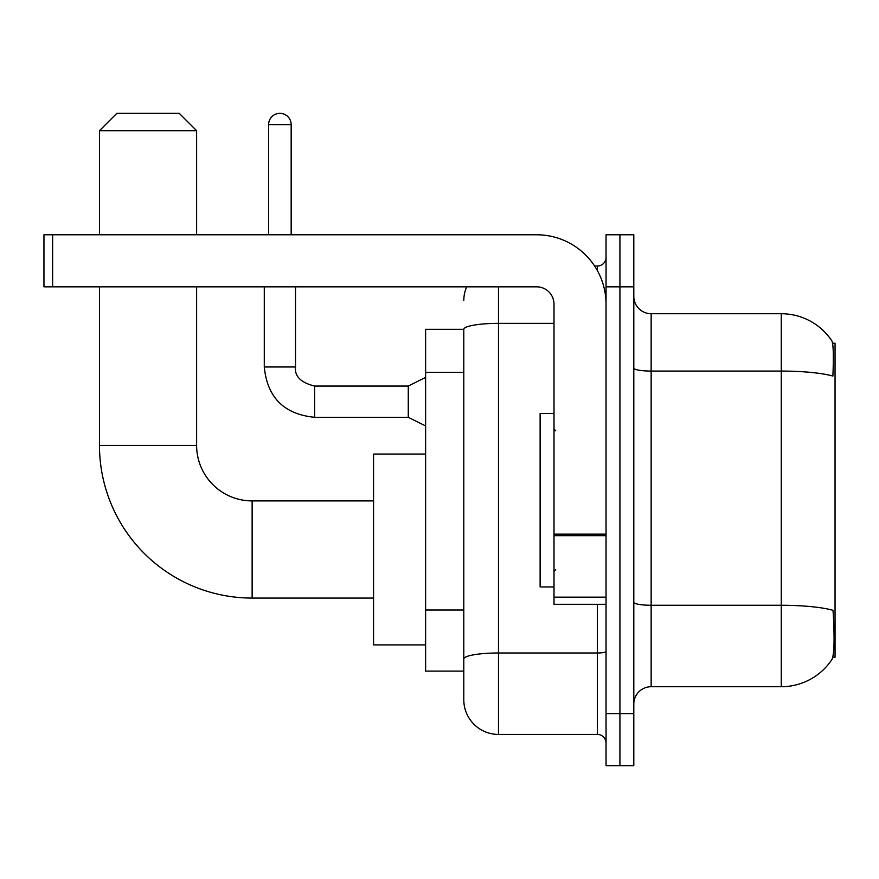 <?xml version="1.0" encoding="UTF-8"?>
<svg xmlns="http://www.w3.org/2000/svg" width="879" height="879" viewBox="0 0 879 879"><rect width="100%" height="100%" fill="white"/><g stroke="black" fill="none" stroke-linecap="round" stroke-linejoin="round"><path stroke-width="1.32" d="M832.809 657.228L835.05 657.228L835.05 343.217L832.589 343.217M463.793 329.339L425.623 329.339L425.623 671.106L463.793 671.106L463.793 699.728L463.793 329.339M651.152 686.719L781.266 686.719A60.717 60.717 0 0 0 832.039 659.316L831.688 659.832L832.039 659.316C834.116 654.426 834.6 640.428 833.468 617.322L833.017 610.301A60.717 10.548 180 0 0 781.266 605.268L781.266 313.726A60.717 60.717 0 0 1 831.688 340.612L831.688 340.612A60.717 60.717 0 0 0 781.266 313.726L651.152 313.726A17.349 17.349 0 0 1 633.803 296.377A17.349 17.349 0 0 0 651.152 313.726L651.152 686.719A17.349 17.349 0 0 0 633.803 704.068M619.926 713.605L619.926 765.653L633.803 765.653L633.803 713.605L619.926 713.605L619.926 765.653L606.049 765.653L606.049 713.605L619.926 713.605L619.926 286.829L619.926 713.605M606.049 713.605L606.049 234.781L619.926 234.781L619.926 286.829L619.926 234.781L633.803 234.781L633.803 713.605M633.803 368.059A17.349 3.011 0 0 0 651.152 371.07L781.266 371.07A60.717 10.548 180 0 1 832.896 376.058C833.721 356.072 833.391 344.359 831.897 340.931A60.717 60.717 0 0 0 781.266 313.726A60.717 60.717 0 0 1 831.897 340.931M498.481 286.829L498.481 734.426L597.368 734.426L597.368 604.312M594.611 266.018L597.368 266.018A8.669 8.669 0 0 0 606.049 257.338M463.793 680.643L463.793 665.029M606.049 743.107A8.669 8.669 0 0 0 597.368 734.426M463.793 300.706A34.699 34.699 0 0 1 466.683 286.829M498.481 734.426A34.699 34.699 0 0 1 463.793 699.728M554.001 413.482L540.124 413.482L540.124 586.963L554.001 586.963M373.575 598.072L252.13 598.072A152.671 152.671 0 0 1 99.47 445.4L99.47 286.829M252.13 598.072L252.13 500.909A55.52 55.52 0 0 1 196.621 445.4L196.621 286.829M116.819 113.347L179.272 113.347L196.621 130.696L99.47 130.696L116.819 113.347M196.621 234.781L196.621 130.696M99.47 234.781L99.47 130.696M425.623 454.069L373.575 454.069L373.575 644.911L425.623 644.911M606.049 604.312L554.001 604.312L554.001 534.157L606.049 534.157M606.049 304.178A69.397 69.397 0 0 0 536.651 234.781L52.619 234.781L52.619 286.829L536.651 286.829A17.349 17.349 0 0 1 554.001 304.178L554.001 534.157M52.619 286.829L43.95 286.829L43.95 234.781L52.619 234.781M268.611 234.781L268.611 124.62A11.273 11.273 0 0 1 279.896 113.347A11.273 11.273 0 0 1 291.169 124.62L291.169 234.781M425.623 425.963L408.274 417.294L408.274 386.068L425.623 377.388M264.282 286.829L264.282 366.982L295.509 366.982L295.509 286.829M463.793 372.344L425.623 372.344M463.793 610.026L425.623 610.026M781.266 686.719L781.266 605.268L651.152 605.268A17.349 3.011 0 0 1 633.803 602.258M633.803 286.829L606.049 286.829M606.049 651.471A8.669 1.505 0 0 1 597.368 652.987L498.481 652.987A34.699 6.021 180 0 0 463.793 659.008M463.793 329.383A34.699 6.021 180 0 1 498.481 323.362L554.001 323.362M597.368 270.589L597.368 266.018M99.47 445.4L196.621 445.4M606.049 535.663L554.001 535.663M554.001 597.149L606.049 597.149M408.274 417.294L314.594 417.294C284.071 414.273 267.293 397.506 264.282 366.982C267.293 397.506 284.071 414.273 314.594 417.294C284.071 414.273 267.293 397.506 264.282 366.982C267.293 397.506 284.071 414.273 314.594 417.294C284.071 414.273 267.293 397.506 264.282 366.982C267.293 397.506 284.071 414.273 314.594 417.294C284.071 414.273 267.293 397.506 264.282 366.982C267.293 397.506 284.071 414.273 314.594 417.294C284.071 414.273 267.293 397.506 264.282 366.982C267.293 397.506 284.071 414.273 314.594 417.294C284.071 414.273 267.293 397.506 264.282 366.982C267.293 397.506 284.071 414.273 314.594 417.294C284.071 414.273 267.293 397.506 264.282 366.982C267.293 397.506 284.071 414.273 314.594 417.294C284.071 414.273 267.293 397.506 264.282 366.982C267.293 397.506 284.071 414.273 314.594 417.294L314.594 386.101M268.611 124.62L291.169 124.62M555.737 430.831L554.001 429.095M555.737 569.614L554.001 571.35M373.575 500.909L252.13 500.909M295.509 366.982C294.454 376.234 300.816 382.596 314.594 386.068C300.816 382.596 294.454 376.234 295.509 366.982C294.454 376.234 300.816 382.596 314.594 386.068C300.816 382.596 294.454 376.234 295.509 366.982C294.454 376.234 300.816 382.596 314.594 386.068C300.816 382.596 294.454 376.234 295.509 366.982C294.454 376.234 300.816 382.596 314.594 386.068C300.816 382.596 294.454 376.234 295.509 366.982C294.454 376.234 300.816 382.596 314.594 386.068C300.816 382.596 294.454 376.234 295.509 366.982C294.454 376.234 300.816 382.596 314.594 386.068C300.816 382.596 294.454 376.234 295.509 366.982C294.454 376.234 300.816 382.596 314.594 386.068C300.816 382.596 294.454 376.234 295.509 366.982C294.454 376.234 300.816 382.596 314.594 386.068C300.816 382.596 294.454 376.234 295.509 366.982C294.454 376.234 300.816 382.596 314.594 386.068L408.274 386.068M264.282 366.982C267.293 397.506 284.071 414.273 314.594 417.294"/></g></svg>
